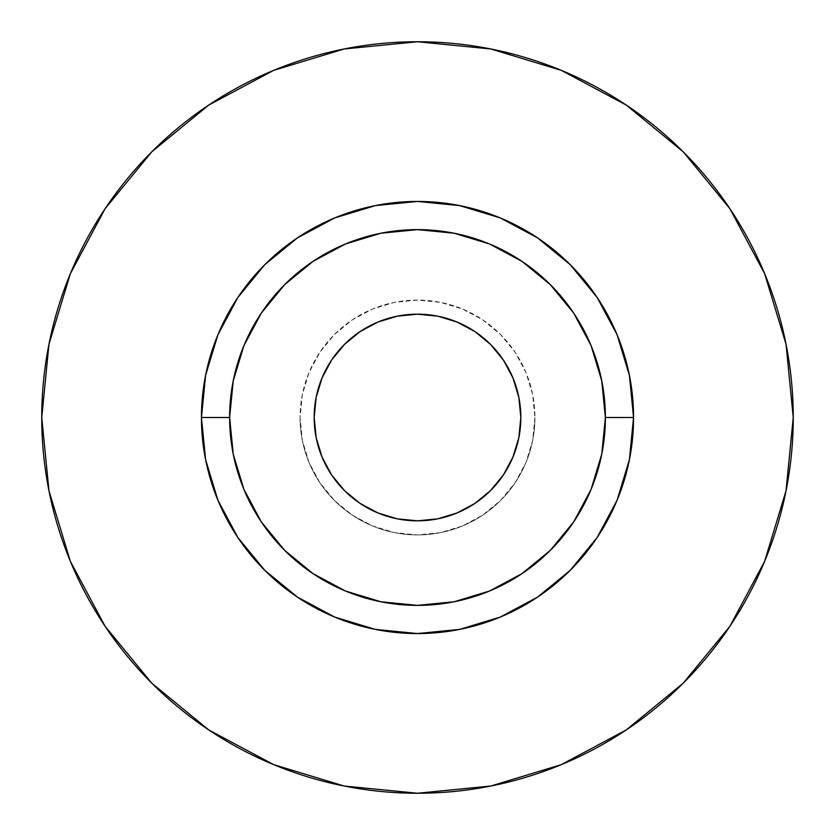 <?xml version="1.0" encoding="UTF-8"?>
<svg xmlns="http://www.w3.org/2000/svg" width="835" height="835" viewBox="0 0 835 835"><rect width="100%" height="100%" fill="white"/><g stroke="black" fill="none" stroke-linecap="round" stroke-linejoin="round"><path stroke-width="0.63" stroke-dasharray="4.17 3.13" d="M331.599 474.938L322.039 457.048L316.152 437.655L314.169 417.5A103.331 103.331 0 0 0 417.5 520.831A103.331 103.331 0 0 0 520.831 417.5L518.848 437.655L512.961 457.048L503.421 474.906L490.562 490.562M534.922 417.5A117.422 117.422 0 0 1 417.5 534.922A117.422 117.422 0 0 1 300.078 417.5A117.422 117.422 0 0 0 417.5 534.922A117.422 117.422 0 0 0 534.922 417.5L532.667 440.41L525.987 462.433L515.132 482.734L500.53 500.53L482.734 515.132L462.433 525.987L440.41 532.667L417.5 534.922L394.59 532.667L372.567 525.987L352.266 515.132L334.47 500.53L319.868 482.734L309.013 462.433L302.333 440.41L300.078 417.5L302.333 394.59L309.013 372.567L319.868 352.266L334.47 334.47L352.266 319.868L372.567 309.013L394.59 302.333L417.5 300.078L440.41 302.333L462.433 309.013L482.734 319.868L500.53 334.47L515.132 352.266L525.987 372.567L532.667 394.59L534.922 417.5A117.422 117.422 0 0 0 417.5 300.078A117.422 117.422 0 0 0 300.078 417.5A117.422 117.422 0 0 1 417.5 300.078A117.422 117.422 0 0 1 534.922 417.5L532.667 394.59L525.987 372.567L515.132 352.266L500.53 334.47L482.734 319.868L462.433 309.013L440.41 302.333L417.5 300.078L394.59 302.333L372.567 309.013L352.266 319.868L334.47 334.47L319.868 352.266L309.013 372.567L302.333 394.59L300.078 417.5L302.333 440.41L309.013 462.433L319.868 482.734L334.47 500.53L352.266 515.132L372.567 525.987L394.59 532.667L417.5 534.922L440.41 532.667L462.433 525.987L482.734 515.132L500.53 500.53L515.132 482.734L525.987 462.433L532.667 440.41L534.922 417.5M229.625 417.5A187.875 187.875 0 0 0 417.5 605.375A187.875 187.875 0 0 0 605.375 417.5A187.875 187.875 0 0 0 417.5 229.625A187.875 187.875 0 0 0 229.625 417.5A187.875 187.875 0 0 0 417.5 605.375A187.875 187.875 0 0 0 605.375 417.5A187.875 187.875 0 0 0 417.5 229.625A187.875 187.875 0 0 0 229.625 417.5M729.853 626.354L764.651 561.297L786.027 490.803L793.25 417.5A375.75 375.75 0 0 0 417.5 41.75A375.75 375.75 0 0 0 41.75 417.5A375.75 375.75 0 0 0 417.5 793.25A375.75 375.75 0 0 0 793.25 417.5L786.027 344.197L764.651 273.703L729.926 208.74M626.354 105.147L561.297 70.349L490.803 48.973L417.5 41.75L344.197 48.973L273.703 70.349L208.74 105.074M105.147 208.646L70.349 273.703L48.973 344.197L41.75 417.5L48.973 490.803L70.349 561.297L105.074 626.26M208.646 729.853L273.703 764.651L344.197 786.027L417.5 793.25L490.803 786.027L561.297 764.651L626.26 729.926M503.401 360.062L512.961 377.952L518.848 397.345L520.831 417.5A103.331 103.331 0 0 0 417.5 314.169A103.331 103.331 0 0 0 314.169 417.5L316.152 397.345L322.039 377.952L331.579 360.094L344.438 344.438M360.062 331.599L377.952 322.039L397.345 316.152L417.5 314.169L437.655 316.152L457.048 322.039L474.906 331.579L490.562 344.438M474.938 503.401L457.048 512.961L437.655 518.848L417.5 520.831L397.345 518.848L377.952 512.961L360.094 503.421L344.438 490.562"/><path stroke-width="1.25" d="M520.831 417.5A103.331 103.331 0 0 1 417.5 520.831A103.331 103.331 0 0 1 314.169 417.5L316.152 397.345L322.039 377.952L331.579 360.094L344.438 344.438L360.094 331.579L377.952 322.039L397.345 316.152L417.5 314.169L437.655 316.152L457.048 322.039L474.906 331.579L490.562 344.438L503.421 360.094L512.961 377.952L518.848 397.345L520.831 417.5L518.848 437.655L512.961 457.048L503.421 474.906L490.562 490.562L474.906 503.421L457.048 512.961L437.655 518.848L417.5 520.831L397.345 518.848L377.952 512.961L360.094 503.421L344.438 490.562L331.579 474.906L322.039 457.048L316.152 437.655L314.169 417.5A103.331 103.331 0 0 1 417.5 314.169A103.331 103.331 0 0 1 520.831 417.5M605.375 417.5L633.556 417.5A216.056 216.056 0 0 1 417.5 633.556A216.056 216.056 0 0 1 201.444 417.5L229.625 417.5A187.875 187.875 0 0 1 417.5 229.625A187.875 187.875 0 0 1 605.375 417.5A187.875 187.875 0 0 1 417.5 605.375A187.875 187.875 0 0 1 229.625 417.5L233.236 454.156L243.924 489.393L261.292 521.875L284.651 550.348L313.125 573.708L345.606 591.076L380.844 601.764L417.5 605.375L454.156 601.764L489.393 591.076L521.875 573.708L550.348 550.348L573.708 521.875L591.076 489.393L601.764 454.156L605.375 417.5L601.764 380.844L591.076 345.606L573.708 313.125L550.348 284.651L521.875 261.292L489.393 243.924L454.156 233.236L417.5 229.625L380.844 233.236L345.606 243.924L313.125 261.292L284.651 284.651L261.292 313.125L243.924 345.606L233.236 380.844L229.625 417.5L201.444 417.5L205.598 375.353L217.893 334.814L237.86 297.469L264.726 264.726L297.469 237.86L334.814 217.893L375.353 205.598L417.5 201.444L459.647 205.598L500.186 217.893L537.531 237.86L570.274 264.726L597.14 297.469L617.107 334.814L629.402 375.353L633.556 417.5L629.402 459.647L617.107 500.186L597.14 537.531L570.274 570.274L537.531 597.14L500.186 617.107L459.647 629.402L417.5 633.556L375.353 629.402L334.814 617.107L297.469 597.14L264.726 570.274L237.86 537.531L217.893 500.186L205.598 459.647L201.444 417.5A216.056 216.056 0 0 1 417.5 201.444A216.056 216.056 0 0 1 633.556 417.5L605.375 417.5M41.75 417.5A375.75 375.75 0 0 1 417.5 41.75A375.75 375.75 0 0 1 793.25 417.5A375.75 375.75 0 0 1 417.5 793.25A375.75 375.75 0 0 1 41.75 417.5L48.973 490.803L70.349 561.297L105.074 626.26L151.803 683.197L208.74 729.926L273.703 764.651L344.197 786.027L417.5 793.25L490.803 786.027L561.297 764.651L626.26 729.926L683.197 683.197L729.926 626.26L764.651 561.297L786.027 490.803L793.25 417.5L786.027 344.197L764.651 273.703L729.926 208.74L683.197 151.803L626.26 105.074L561.297 70.349L490.803 48.973L417.5 41.75L344.197 48.973L273.703 70.349L208.74 105.074L151.803 151.803L105.074 208.74L70.349 273.703L48.973 344.197L41.75 417.5M729.926 208.74L683.197 151.803L626.354 105.147M208.74 105.074L151.803 151.803L105.147 208.646M105.074 626.26L151.803 683.197L208.646 729.853M626.26 729.926L683.197 683.197L729.853 626.354M344.438 344.438L360.094 331.579M490.562 344.438L503.421 360.094M490.562 490.562L474.906 503.421M344.438 490.562L331.579 474.906"/></g></svg>
